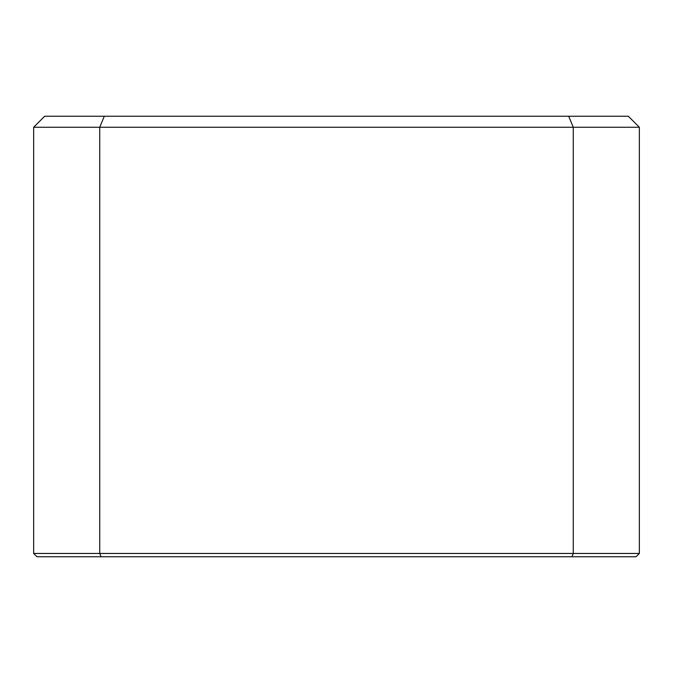 <?xml version="1.0" encoding="UTF-8"?>
<svg xmlns="http://www.w3.org/2000/svg" width="673" height="673" viewBox="0 0 673 673"><rect width="100%" height="100%" fill="white"/><g stroke="black" fill="none" stroke-linecap="round" stroke-linejoin="round"><path stroke-width="1.01" d="M33.65 127.256L44.662 116.244L628.338 116.244L639.35 127.256L639.35 553.45L573.27 553.45L573.27 127.256L99.73 127.256L99.73 553.45L573.27 553.45L571.907 556.756L36.956 556.756L33.65 553.45L33.65 127.256L99.73 127.256L104.29 116.244M639.35 553.45L636.044 556.756L571.907 556.756M639.35 127.256L573.27 127.256L568.71 116.244M33.65 553.45L99.73 553.45L101.093 556.756"/></g></svg>
